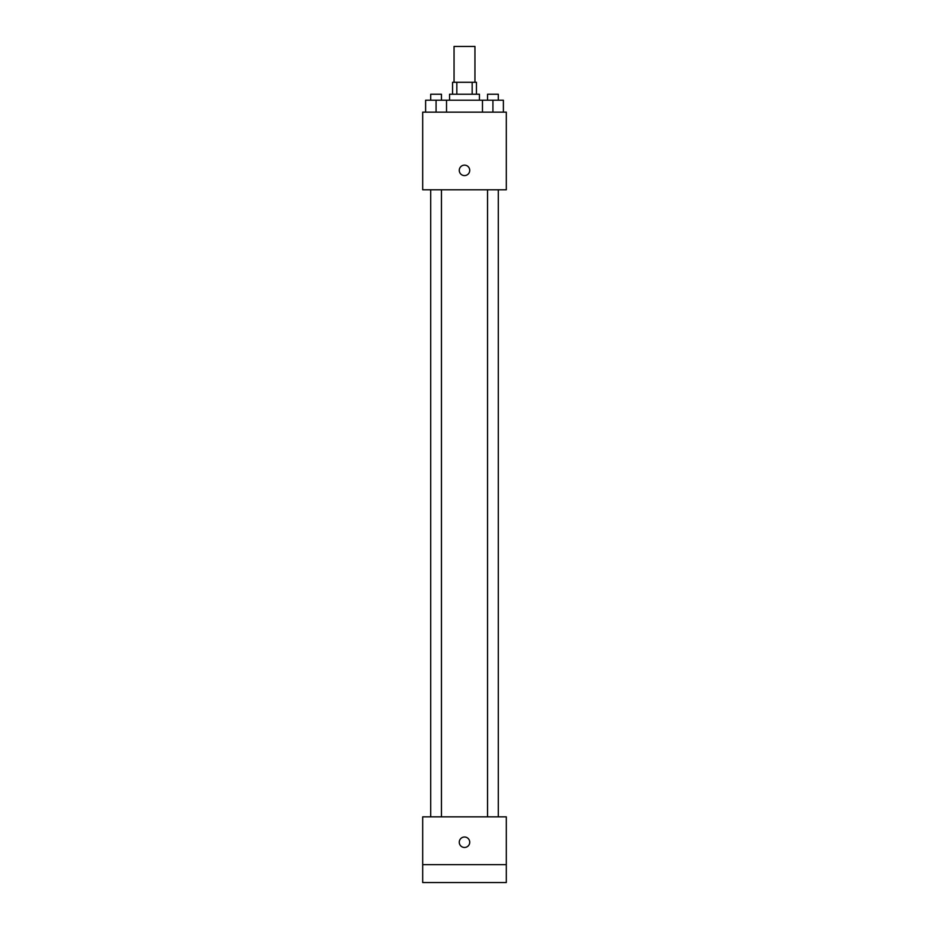 <?xml version="1.0" encoding="UTF-8"?>
<svg xmlns="http://www.w3.org/2000/svg" width="929" height="929" viewBox="0 0 929 929"><rect width="100%" height="100%" fill="white"/><g stroke="black" fill="none" stroke-linecap="round" stroke-linejoin="round"><path stroke-width="1.39" d="M474.951 82.286L474.951 46.45L454.049 46.45L454.049 82.286M456.836 94.224L456.836 82.286L452.551 82.286L452.551 94.224M456.836 82.286L476.449 82.286L476.449 94.224M472.164 94.224L472.164 82.286M449.566 100.204L449.566 94.224L479.434 94.224L479.434 100.204M482.476 112.142L482.476 100.204L425.621 100.204L425.621 112.142M422.695 112.142L506.305 112.142L506.305 189.783L422.695 189.783L422.695 112.142M464.5 175.593A5.226 5.226 0 0 1 459.971 167.754A5.226 5.226 0 0 1 469.029 167.754A5.226 5.226 0 0 1 464.5 175.593M422.695 816.858L506.305 816.858L506.305 882.55L422.695 882.55L422.695 816.858M464.5 847.469A5.226 5.226 0 0 1 459.971 839.63A5.226 5.226 0 0 1 469.029 839.63A5.226 5.226 0 0 1 464.5 847.469M422.695 864.632L506.305 864.632M482.476 100.204L503.379 100.204L503.379 112.142L503.379 100.204M492.927 112.142L492.927 100.204M498.304 100.204L498.304 94.224L487.551 94.224L487.551 100.204M436.073 112.142L436.073 100.204M446.524 112.142L446.524 100.204L446.524 112.142M441.449 100.204L441.449 94.224L430.696 94.224L430.696 100.204M487.551 189.783L487.551 816.858M498.304 189.783L498.304 816.858M441.449 816.858L441.449 189.783M430.696 816.858L430.696 189.783"/></g></svg>
